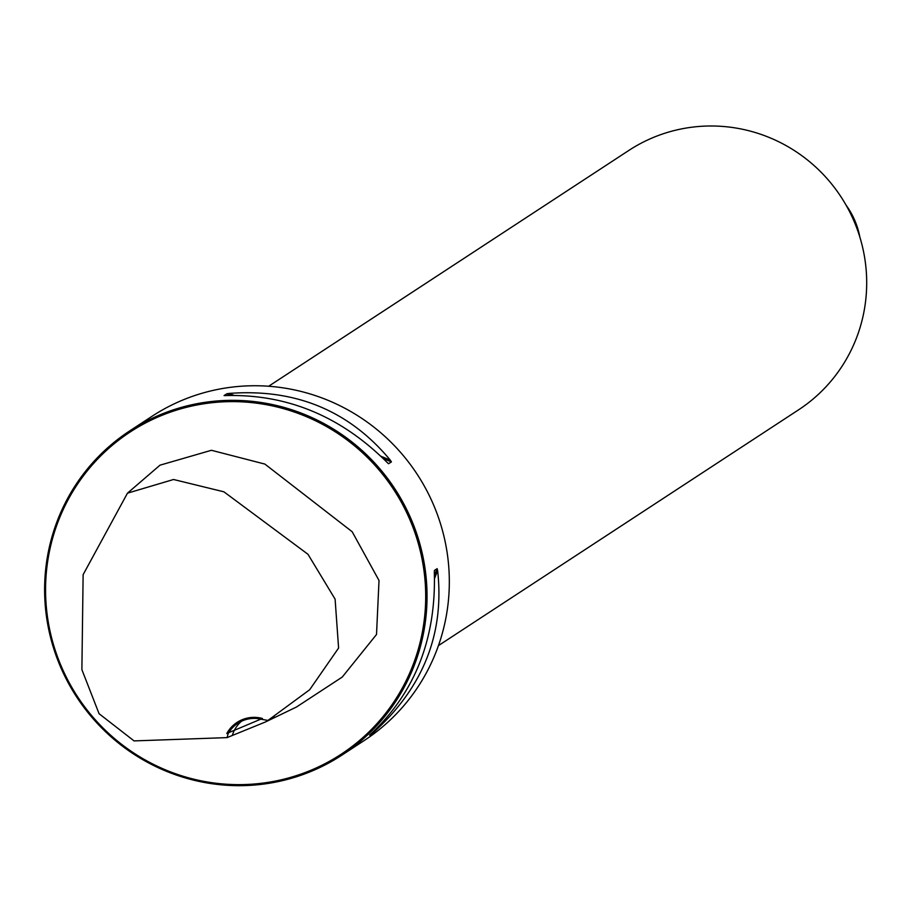 <?xml version="1.0" encoding="UTF-8"?>
<svg xmlns="http://www.w3.org/2000/svg" width="912" height="912" viewBox="0 0 912 912"><rect width="100%" height="100%" fill="white"/><g stroke="black" fill="none" stroke-linecap="round" stroke-linejoin="round"><path stroke-width="1.37" d="M268.641 386.255L628.824 150.446A154.994 152.099 56.8 0 1 853.997 221.092A154.994 152.099 56.8 0 1 798.627 409.796L438.444 645.605M267.957 720.423L309.67 689.734L338.591 648.033L335.103 599.15L307.971 554.279L223.919 491.819L173.554 479.495L127.463 493.175L83.129 574.663L81.886 669.625L99.066 713.697L134.053 740.909L227.088 737.614L265.517 721.939L274.74 717.117L267.957 720.423L262.063 719.397A30.997 30.415 -123.2 0 0 237.838 723.284A30.997 30.415 -123.2 0 0 228.137 733.681L226.814 733.465L262.417 718.474L262.063 719.397M228.137 733.681L227.088 737.614M127.463 493.175L159.999 465.177L211.424 450.289L264.879 464.083L352.169 531.73L379.016 580.488L376.519 634.478L342.251 677.069L296.457 707.028L265.517 721.939M226.814 733.465A32.159 31.555 56.8 0 1 262.417 718.474M129.698 430.909L151.985 416.317A193.743 190.118 56.8 0 1 433.451 504.621A193.743 190.118 56.8 0 1 364.23 740.51L341.954 755.102A193.743 190.118 -123.2 0 0 411.164 519.213A193.743 190.118 -123.2 0 0 129.698 430.909A193.743 190.118 -123.2 0 0 76.768 697.144A193.743 190.118 -123.2 0 0 341.954 755.102M388.409 463.638L386.996 462.304C340.746 416.203 287.041 393.973 225.857 395.58L224.056 395.58L226.814 393.779L229.163 393.425C295.511 388.421 349.228 410.662 390.29 460.138L391.408 461.928L388.558 463.718M369.588 735.152L370.888 733.966C414.983 692.493 436.13 638.742 434.329 572.736L434.386 570.467L437.144 568.655L437.623 570.581C444.6 633.202 423.453 686.941 374.194 731.8L369.599 735.129M409.921 519.783A192.58 188.978 -123.2 0 0 82.832 476.588A192.58 188.978 -123.2 0 0 214.16 783.009A192.58 188.978 -123.2 0 0 409.921 519.783M232.503 734.878A30.997 30.415 56.8 0 1 241.418 721.278M859.845 237.052A77.497 76.049 -123.2 0 0 846.119 205.223M391.408 461.928L383.359 458.588M230.725 395.398L226.814 393.779M390.29 460.138L381.022 456.296M233.791 395.341L229.163 393.425M372.347 733.339L372.78 732.256M434.454 575.518L437.144 568.655M374.194 731.8L374.729 730.444M434.545 578.425L437.623 570.581"/></g></svg>

